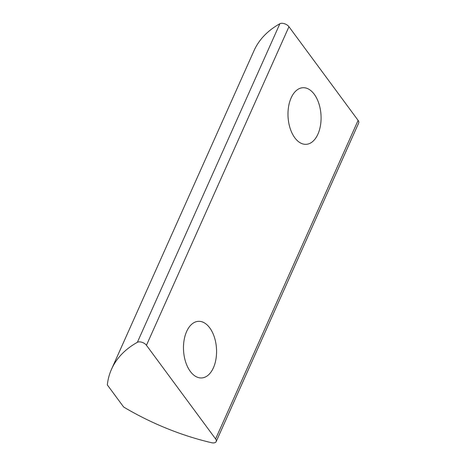 <?xml version="1.0" encoding="UTF-8"?>
<svg xmlns="http://www.w3.org/2000/svg" width="466" height="466" viewBox="0 0 466 466"><rect width="100%" height="100%" fill="white"/><g stroke="black" fill="none" stroke-linecap="round" stroke-linejoin="round"><path stroke-width="0.7" d="M288.949 26.713A5.767 3.122 -155.9 0 0 281.546 23.3A5.767 3.122 -155.9 0 0 279.868 23.737L137.365 342.306A5.767 3.122 24.1 0 1 139.043 341.869A5.767 3.122 24.1 0 1 146.446 345.283L288.949 26.713L358.104 120.379L215.601 438.949L146.446 345.283M186.639 331.507A28.356 16.496 86.6 0 0 185.672 362.088A28.356 16.496 86.6 0 0 201.685 377.943A28.356 16.496 86.6 0 0 213.416 367.773A28.356 16.496 86.6 0 0 214.377 337.192A28.356 16.496 86.6 0 0 198.37 321.336A28.356 16.496 86.6 0 0 186.639 331.507M291.139 97.889A28.356 16.496 86.6 0 0 290.178 128.47A28.356 16.496 86.6 0 0 306.185 144.326A28.356 16.496 86.6 0 0 317.917 134.156A28.356 16.496 86.6 0 0 318.884 103.574A28.356 16.496 86.6 0 0 302.871 87.719A28.356 16.496 86.6 0 0 291.139 97.889M137.365 342.306A172.991 93.713 -155.9 0 0 111.531 369.206A172.991 93.713 -155.9 0 0 107.314 384.893L123.641 407.016A172.991 93.713 -155.9 0 0 211.488 442.7A5.767 3.122 -155.9 0 0 216.183 441.576L358.686 123.012A5.767 3.122 -155.9 0 0 358.104 120.379M279.868 23.737A172.991 93.713 -155.9 0 0 254.034 50.637L111.531 369.206M216.183 441.576A5.767 3.122 -155.9 0 0 215.601 438.949"/></g></svg>
